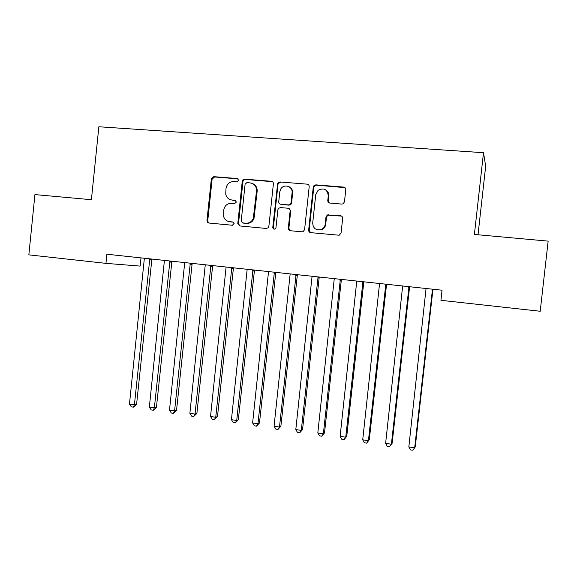 <?xml version="1.0" encoding="UTF-8"?>
<svg xmlns="http://www.w3.org/2000/svg" width="577" height="577" viewBox="0 0 577 577"><rect width="100%" height="100%" fill="white"/><g stroke="black" fill="none" stroke-linecap="round" stroke-linejoin="round"><path stroke-width="0.87" d="M238.698 180.312L237.313 178.553L213.793 176.663L211.355 178.805L206.977 220.508L207.482 222.253L208.924 223.032L232.372 225.246L234.111 223.436L232.719 221.986L229.668 221.698C226.732 221.287 224.742 219.642 223.688 216.772L223.732 210.1C224.633 205.628 227.259 203.349 231.608 203.277L234.666 203.544L236.397 202.051L235.012 200.277L231.954 200.01C228.607 199.512 226.523 197.543 225.722 194.117L226.011 188.448C226.912 183.969 229.545 181.676 233.901 181.575L236.967 181.827L238.698 180.312M238.113 178.87L214.557 176.973L212.12 179.108L207.749 220.702L208.254 222.441L209.033 223.039M341.815 204.085L343.113 203.825L344.447 201.878L345.767 189.696C345.782 188.217 345.075 187.352 343.654 187.092L315.864 184.856L314.032 185.52L313.268 187.063L308.652 230.05C308.637 231.507 309.322 232.38 310.722 232.654L339.189 235.228L341.065 233.094L342.659 218.394C342.673 216.923 341.966 216.043 340.545 215.776L327.383 214.94L326.005 216.902L325.226 224.157C324.815 226.84 323.365 228.68 320.877 229.668C315.763 230.461 313.044 228.247 312.698 223.01L315.749 194.68L318.078 190.302C323.921 187.503 327.325 189.306 328.291 195.726L327.779 200.471C327.765 201.936 328.464 202.801 329.878 203.068L341.815 204.085M105.944 263.364L28.85 254.861L34.93 194.586L91.397 199.707L98.862 126.76L483.504 152.703L474.395 234.442L548.15 241.128L540.209 311.263L440.936 300.314L442.054 290.217L106.882 254.226L105.944 263.364L140.132 266.091L140.983 257.89M273.397 183.832C273.411 182.39 272.733 181.539 271.37 181.286L244.735 179.151C243.364 179.18 242.535 179.901 242.253 181.308L237.789 223.616L239.787 225.946L266.343 228.463L268.161 227.792L268.868 226.314L273.397 183.832M279.924 181.971L307.123 184.157C308.515 184.416 309.207 185.275 309.193 186.732L304.584 229.668L303.091 231.665L302.009 231.831L290.339 230.728C288.962 230.454 288.284 229.588 288.298 228.139L290.152 210.821C290.166 209.372 289.481 208.513 288.103 208.247L280.422 207.569L278.431 208.427L277.883 209.732L275.965 227.699L275.323 228.867C273.844 229.509 272.993 229.026 272.777 227.396L277.667 183.241L279.924 181.971L307.123 184.157M478.023 234.767L485.675 166.169L483.504 152.703M328.414 193.064L328.284 194.261M208.102 222.78L208.138 222.412M230.692 199.779L231.954 200.01M235.712 200.529L232.675 200.262M228.925 221.59L229.668 221.698M233.303 222.159L230.389 221.893M272.445 181.676L245.427 179.454C244.057 179.483 243.227 180.204 242.946 181.611L238.503 223.587L239.808 225.953M246.855 182.628L245.11 184.135L241.2 221.121L242.585 222.902L245.838 223.212C249.271 223.321 251.76 221.748 253.289 218.488L256.513 191.001C256.556 186.4 254.421 183.702 250.108 182.895L246.855 182.628M252.639 183.609C255.827 185.051 257.342 187.612 257.169 191.275L253.959 218.69C252.43 221.936 249.949 223.508 246.516 223.4L243.278 223.097M308.291 184.597L307.656 184.452M289.012 208.528L290.721 211.045L288.875 228.319L290.209 230.713M280.523 182.274L278.273 183.536L277.991 184.452L273.39 227.576L274.234 229.206M292.077 192.833C293.058 186.436 283.934 183.356 280.775 188.982L279.795 191.809L278.741 201.69C278.727 203.14 279.405 203.991 280.775 204.258L288.457 204.922L290.325 204.215L291.01 202.751L292.077 192.833L292.647 193.107C292.799 190.143 291.601 188.015 289.048 186.732M292.647 193.107L291.587 202.996L290.895 204.46L289.041 205.167L281.374 204.496M325.507 189.746C327.851 191.124 328.94 193.201 328.767 195.992L328.263 200.724L329.258 202.931M317.09 229.754L321.375 229.841C323.856 228.86 325.305 227.028 325.709 224.352L325.226 224.157M341.562 216.108L327.866 215.156L326.488 217.118L325.709 224.352M344.959 187.626L316.369 185.152L314.552 185.808L313.787 187.352L309.178 230.223L310.513 232.625M144.365 258.251L129.472 404.044L134.419 404.802L136.605 404.16L151.888 259.059M136.605 404.16L134.189 406.886L133.309 407.153L134.419 404.802L149.789 258.835M133.309 407.153L131.332 406.843L129.472 404.044M164.416 260.407L149.356 407.095L154.369 407.86L156.454 407.196L171.903 261.208M156.454 407.196L154.037 409.944L153.201 410.218L154.369 407.86L169.912 260.992M153.201 410.218L151.203 409.908L149.356 407.095M184.712 262.585L169.494 410.182L174.571 410.961L176.54 410.276L192.163 263.386M176.54 410.276L173.345 413.327L174.571 410.961L190.28 263.184M173.345 413.327L171.326 413.009L169.494 410.182M205.275 264.793L189.883 413.312L195.019 414.098L196.887 413.392L212.675 265.586M196.887 413.392L193.749 416.471L195.019 414.098L210.908 265.398M193.749 416.471L191.694 416.154L189.883 413.312M226.09 267.028L210.533 416.479L215.733 417.279L217.486 416.544L233.447 267.815M217.486 416.544L214.399 419.652L215.733 417.279L231.795 267.641M214.399 419.652L212.322 419.335L210.533 416.479M247.172 269.293L231.442 419.688L236.714 420.496L238.344 419.739L254.486 270.079M238.344 419.739L235.322 422.883L236.714 420.496L252.95 269.913M235.322 422.883L233.216 422.559L231.442 419.688M268.529 271.587L252.618 422.934L257.955 423.756L259.477 422.97L275.799 272.366M259.477 422.97L256.505 426.151L257.955 423.756L274.378 272.214M256.505 426.151L254.378 425.819L252.618 422.934M292.193 189.941L292.113 192.177M292.106 192.329L292.099 192.848M290.159 273.909L274.075 426.23L279.477 427.059L280.876 426.244L297.379 274.681M280.876 426.244L277.97 429.454L279.477 427.059L296.088 274.544M277.97 429.454L275.813 429.122L274.075 426.23M312.07 276.26L295.806 429.562L301.281 430.399L302.55 429.569L319.24 277.032M302.55 429.569L299.708 432.808L301.281 430.399L318.078 276.902M299.708 432.808L297.523 432.469L295.806 429.562M334.271 278.641L317.819 432.938L323.365 433.789L324.505 432.93L341.389 279.405M324.505 432.93L321.728 436.205L323.365 433.789L340.358 279.297M321.728 436.205L319.514 435.866L317.819 432.938M356.766 281.057L340.12 436.363L345.746 437.222L346.748 436.335L363.827 281.821M346.748 436.335L344.043 439.645L345.746 437.222L362.933 281.72M344.043 439.645L341.8 439.299L340.12 436.363M379.558 283.509L362.724 439.825L368.422 440.698L369.287 439.782L386.568 284.259M369.287 439.782L366.647 443.129L368.422 440.698L385.811 284.18M366.647 443.129L364.375 442.783L362.724 439.825M402.659 285.99L385.624 443.338L391.394 444.225L392.129 443.28L409.605 286.733M392.129 443.28L389.554 446.663L391.394 444.225L408.992 286.668M389.554 446.663L387.254 446.309L385.624 443.338M426.064 288.5L408.833 446.901L414.683 447.802L415.267 446.822L432.952 289.243M408.833 446.901L410.435 449.88L412.771 450.24L414.683 447.802L432.483 289.192M238.012 178.856L237.313 178.553M233.202 222.109L232.719 221.986M235.704 200.522L235.012 200.277M207.749 220.702L206.977 220.508M212.12 179.108L211.355 178.805M214.557 176.973L213.793 176.663M238.503 223.587L237.796 223.4M242.946 181.611L242.253 181.308M245.427 179.454L244.735 179.151M271.991 181.589L271.37 181.286M246.516 223.4L245.838 223.212M254.486 216.577L253.822 216.368M257.169 191.275L256.513 191.001M288.875 228.319L288.298 228.139M290.721 211.045L290.152 210.821M273.39 227.576L272.777 227.396M277.991 184.452L277.386 184.157M289.041 205.167L288.457 204.922M291.587 202.996L291.01 202.751M328.263 200.724L327.779 200.471M328.767 195.992L328.291 195.726M326.488 217.118L326.005 216.902M329.099 214.932L328.616 214.716M340.993 215.986L340.545 215.776M309.178 230.223L308.652 230.05M313.787 187.352L313.268 187.063M316.369 185.152L315.864 184.856M344.094 187.381L343.654 187.092M151.578 260.018L149.472 259.809M151.801 259.239L149.695 259.023M171.585 262.174L169.58 261.972M171.809 261.388L169.811 261.186M191.838 264.353L189.948 264.172M192.069 263.566L190.179 263.372M212.35 266.567L210.569 266.394M212.581 265.766L210.807 265.586M233.122 268.803L231.456 268.637M233.353 268.002L231.694 267.836M254.154 271.067L252.611 270.916M254.392 270.26L252.849 270.108M275.46 273.361L274.032 273.224M275.698 272.546L274.277 272.409M297.032 275.683L295.734 275.561M297.285 274.868L295.987 274.739M318.893 278.035L317.725 277.934M319.146 277.22L317.977 277.104M341.036 280.422L339.997 280.328M341.288 279.593L340.25 279.499M363.474 282.838L362.565 282.759M363.726 282.009L362.825 281.922M386.208 285.29L385.436 285.226M386.467 284.447L385.703 284.382M409.237 287.764L408.617 287.721M409.504 286.928L408.884 286.87M432.584 290.281L432.108 290.253M432.851 289.43L432.375 289.394M208.254 222.441L207.482 222.253M238.489 223.804L237.789 223.616M253.959 218.69L253.289 218.488M290.895 204.46L290.325 204.215M278.273 183.536L277.667 183.241M321.375 229.841L320.877 229.668M327.866 215.156L327.383 214.94M314.552 185.808L314.032 185.52M254.212 270.736L252.668 270.584"/></g></svg>
